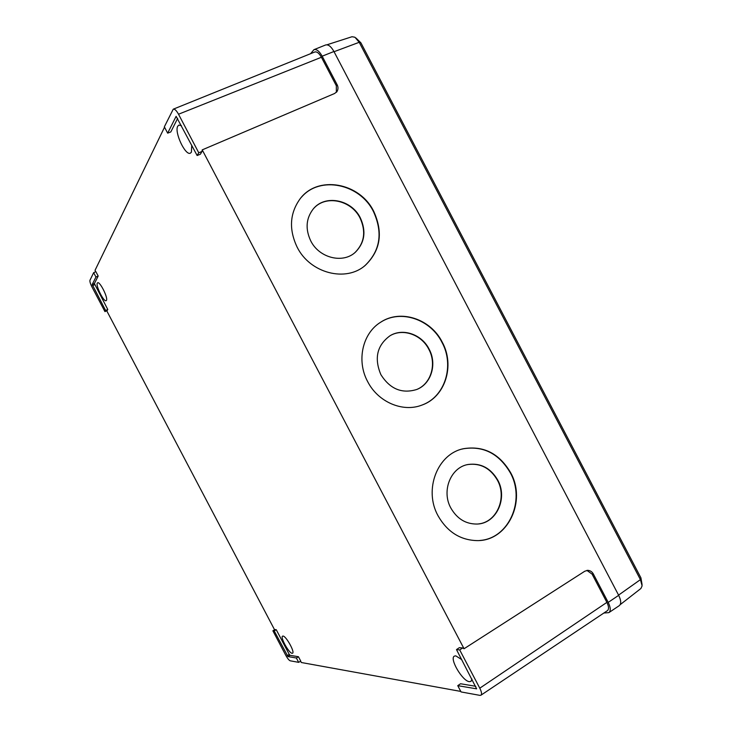 <?xml version="1.0" encoding="UTF-8"?>
<svg xmlns="http://www.w3.org/2000/svg" width="732" height="732" viewBox="0 0 732 732"><rect width="100%" height="100%" fill="white"/><g stroke="black" fill="none" stroke-linecap="round" stroke-linejoin="round"><path stroke-width="1.1" d="M314.083 208.044C326.271 194.657 351.452 200.348 360.062 218.054C366.101 231.294 364.527 242.685 355.331 252.229L354.691 252.787M310.752 240.901C305.207 229.089 306.013 218.484 313.159 209.078C324.825 194.255 351.415 199.424 360.309 217.825C366.357 231.074 364.783 242.475 355.587 252.018C343.281 263.968 319.234 258.195 310.752 240.901M390.101 335.704C402.939 328.037 421.522 334.652 428.787 349.219C436.867 363.868 431.203 383.577 416.966 389.387M380.86 374.601C373.997 358.177 377.062 345.23 390.055 335.732C402.902 327.79 421.751 334.359 429.08 349.072C437.288 363.923 431.313 383.925 416.737 389.488C401.941 394.008 389.991 389.049 380.86 374.601M466.943 464.747L467.922 464.536C480.503 462.944 490.33 468.141 497.394 480.137C507.249 497.586 496.973 522.099 478.618 523.911M450.848 508.035C441.195 490.843 450.875 467.117 468.242 464.463C480.823 462.862 490.65 468.068 497.733 480.073C508.035 498.218 496.378 523.645 477.108 524.048C465.827 524.167 457.079 518.823 450.848 508.035M297.128 247.132C288.783 229.473 289.726 213.433 299.955 199.022C317.615 174.811 359.86 182.524 373.768 211.447C383.321 232.547 380.539 250.481 365.405 265.24C346.199 282.552 310.057 273.402 297.128 247.132M301.538 197.128C320.14 175.277 360.062 183.897 373.512 211.676C383.056 232.767 380.274 250.683 365.149 265.442L364.234 266.183M367.656 381.592C356.283 360.757 362.477 333.307 380.603 322.263C400.532 308.84 430.69 318.887 442.22 342.118C455.194 365.533 445.248 397.22 421.733 405.162C402.646 412.573 377.987 402.042 367.656 381.592M380.96 322.043C400.898 309.178 430.517 319.326 441.927 342.274C454.663 365.314 445.294 396.451 422.419 404.897M438.056 515.804C423.416 489.626 437.59 453.639 463.612 448.689C483.605 445.523 499.251 453.483 510.552 472.552C526.775 500.99 507.871 541.058 477.273 540.609C460.41 540.234 447.344 531.972 438.056 515.804M461.919 449.119L463.301 448.771C483.285 445.614 498.922 453.565 510.213 472.625C525.704 499.947 509.079 538.532 479.927 540.454M106.424 300.413C108.309 298.052 99.9 281.18 97.631 282.781L97.31 283.101C95.553 285.69 103.862 302.252 106.131 300.687L106.424 300.413M181.463 125.648L178.846 125.108L177.748 126.197C174.115 132.053 185.388 156.026 190.384 153.162L191.4 152.21L191.747 145.256M292.068 653.292L292.544 653.218C295.124 652.258 286.056 635.962 283.01 636.062L282.579 636.145C280.036 637.115 288.911 653.164 292.068 653.292M461.755 659.624L455.789 655.854L454.325 656.137C449.238 658.617 462.441 681.117 469.34 681.666L470.969 681.391L471.966 679.076M479.881 695.363L480.933 695.208C482.004 694.201 481.619 691.859 479.789 688.19L459.705 649.924L456.493 649.595L476.651 688.839L457.756 685.664L461.05 691.932L479.881 695.363M457.756 685.664L460.529 683.752L475.754 686.296M456.493 649.595L459.367 647.655L462.624 647.976L459.705 649.924M285.828 655.405C287.548 658.507 289.012 660.31 290.201 660.804L298.665 662.35L296.387 658.013L287.978 656.577L274.226 630.938L272.88 630.801L285.828 655.405M274.226 630.938L276.248 629.694L274.884 629.566L272.88 630.801M296.387 658.013L298.436 656.723L289.982 655.314L289.241 654.399L276.248 629.694M298.665 662.35L300.733 661.087L298.436 656.723M89.972 280.246C89.688 281.481 90.338 283.696 91.93 286.889L104.941 311.612L105.609 310.469L92.214 284.492L95.947 277.016L93.65 272.661L89.972 280.246M95.947 277.016L98.18 276.046L95.865 271.654L93.65 272.661M105.609 310.469L107.778 309.499L94.391 283.549L98.18 276.046M104.941 311.612L107.092 310.652L107.778 309.499M198.756 152.787L178.517 114.229C176.485 110.55 174.728 108.867 173.246 109.187L164.343 126.837L167.665 133.16L176.11 116.333L197.137 155.523L198.756 152.787L202.014 151.469L202.224 149.868L334.615 93.495L336.976 91.582C338.276 89.35 338.33 87.071 337.132 84.747L322.172 56.19C319.344 51.158 316.59 48.989 313.927 49.684L310.588 53.683M197.137 155.523L200.367 154.232L202.014 151.469M167.665 133.16L170.812 131.934L177.647 118.383M336.345 92.342L336.336 85.763L321.412 57.261C319.125 53.198 316.901 51.441 314.751 52.009L173.246 109.187M462.624 647.976L464.061 648.744L584.813 571.207L587.897 570.338C590.367 570.594 592.188 571.829 593.368 574.044L592.069 574.089L586.89 570.402M95.755 271.709L95.032 270.328L164.535 127.194M603.854 613.032L608.868 612.629C610.891 610.872 610.68 607.459 608.21 602.39L593.368 574.044M480.933 695.208L607.414 610.653C609.051 609.225 608.878 606.471 606.892 602.381L592.069 574.089M300.632 661.152L301.346 662.515L460.785 691.42M313.927 49.684L325.557 45C328.293 44.277 331.084 46.445 333.938 51.505L618.677 595.326C621.148 600.423 621.34 603.873 619.254 605.666L608.868 612.629M274.564 629.758L106.744 310.807M202.224 149.868L464.061 648.744M620.15 604.678L640.912 588.491L642.11 585.847L640.427 579.625L359.211 42.3L354.919 37.241L352.019 36.728L326.893 44.808M355.898 37.945L360.903 42.822L640.921 577.859L642.083 584.648M287.219 655.634L289.241 654.399M287.978 656.577L289.982 655.314M92.214 284.492L94.391 283.549M92.552 285.654L94.721 284.684M336.336 85.763L337.132 84.747M178.517 114.229L321.412 57.261M479.789 688.19L606.892 602.381M322.172 56.19L333.938 51.505M608.21 602.39L618.677 595.326M640.921 577.859L640.427 579.625L618.567 595.116M360.903 42.822L359.211 42.3L334.048 51.707M336.537 92.131L336.976 91.582M587.897 570.338L587.174 570.365"/></g></svg>
